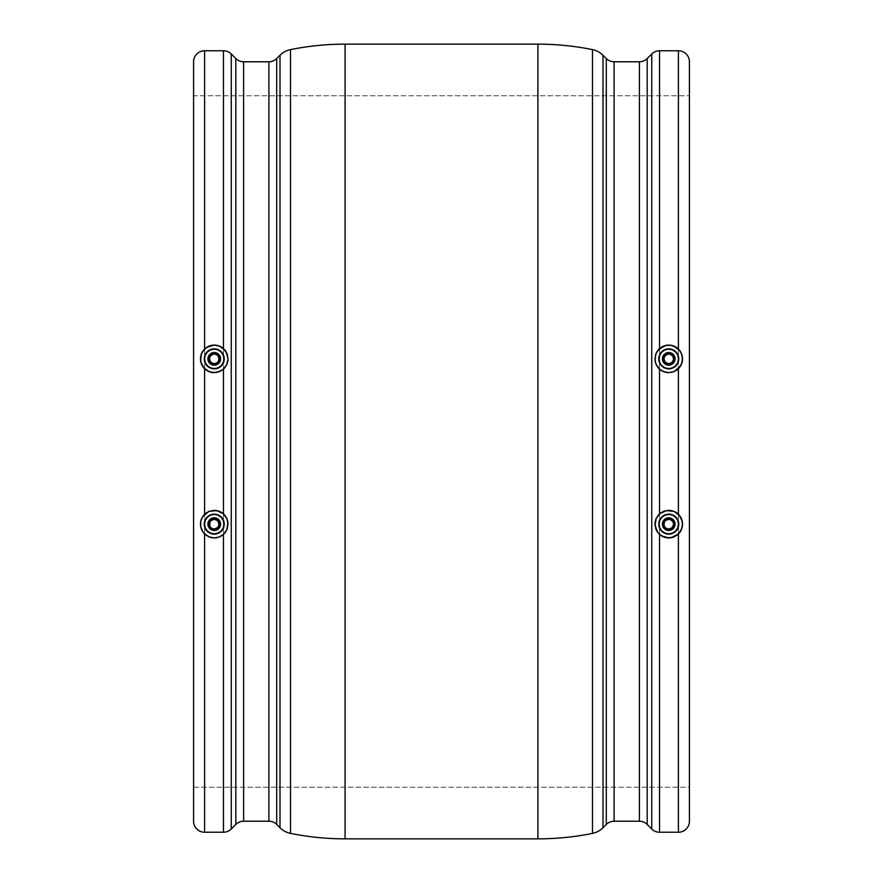 <?xml version="1.0" encoding="UTF-8"?>
<svg xmlns="http://www.w3.org/2000/svg" width="883" height="883" viewBox="0 0 883 883"><rect width="100%" height="100%" fill="white"/><g stroke="black" fill="none" stroke-linecap="round" stroke-linejoin="round"><path stroke-width="0.66" stroke-dasharray="4.42 3.31" d="M666.831 528.707L668.751 529.094L665.219 527.615L666.831 528.707M664.612 526.864L665.219 527.615L664.612 526.864M665.219 520.661L664.159 522.272L666.831 519.568L665.219 520.661M673.343 522.261L670.672 519.568L666.831 519.568L668.751 519.182L671.533 520.032L672.901 521.411L673.707 524.149M674.027 520.617L671.179 518.288L668.751 517.802A6.336 6.336 0 0 0 662.416 524.138A6.336 6.336 0 0 0 668.751 530.473A6.336 6.336 0 0 0 675.087 524.138A6.336 6.336 0 0 0 668.751 517.802L666.334 518.288M666.831 363.432L668.751 363.818L665.219 362.339L666.831 363.432M664.159 360.728L663.884 359.811M666.831 354.293L665.23 355.374L668.751 353.906L666.831 354.293M674.027 355.341L671.179 353.012L668.751 352.527A6.336 6.336 0 0 0 662.416 358.862A6.336 6.336 0 0 0 668.751 365.198A6.336 6.336 0 0 0 675.087 358.862A6.336 6.336 0 0 0 668.751 352.527L666.334 353.012M676.389 347.405L668.751 345.087A13.775 13.775 0 0 0 668.729 345.087M656.135 353.343A13.775 13.775 0 0 0 654.976 359.017M655.076 360.441A13.775 13.775 0 0 0 655.307 361.842M678.497 514.403L674.027 511.412L668.751 510.363A13.775 13.775 0 0 0 659.546 513.895M656.952 517.041A13.775 13.775 0 0 0 656.522 517.802M655.153 521.974A13.775 13.775 0 0 0 655.076 522.559M654.976 523.983A13.775 13.775 0 0 0 656.19 529.789M212.317 363.432L214.249 363.818L210.717 362.339L212.317 363.432M209.657 360.728L210.717 362.339L209.381 357.902L210.717 355.385L212.328 354.293L210.717 355.385M218.829 356.986L216.169 354.293L212.328 354.293L216.169 354.293L217.77 355.374L219.105 357.902M219.514 355.341L217.77 353.597L214.249 352.527A6.336 6.336 0 0 0 207.913 358.862A6.336 6.336 0 0 0 214.249 365.198A6.336 6.336 0 0 0 220.584 358.862A6.336 6.336 0 0 0 214.249 352.527L211.821 353.012M223.984 349.127L219.514 346.136L214.249 345.087A13.775 13.775 0 0 0 214.227 345.087L206.589 347.405L202.792 351.213M201.048 354.922A13.775 13.775 0 0 0 200.717 356.268M200.551 360.341A13.775 13.775 0 0 0 200.772 361.721M203.189 367.085L202.814 366.533A13.775 13.775 0 0 0 202.869 366.622M212.317 528.707L214.249 529.094L210.717 527.615L212.317 528.707M210.11 526.864L210.717 527.615L210.11 526.864M210.717 520.661L209.657 522.261L212.328 519.568L210.717 520.661M214.249 519.182L212.328 519.568L214.249 519.182L217.03 520.032L218.388 521.411L219.205 524.149L217.781 520.661L214.249 519.182M219.514 520.617L217.77 518.873L214.249 517.802A6.336 6.336 0 0 0 207.913 524.138A6.336 6.336 0 0 0 214.249 530.473A6.336 6.336 0 0 0 220.584 524.138A6.336 6.336 0 0 0 214.249 517.802L211.821 518.288M227.483 527.946L227.759 521.456L225.695 516.489L221.898 512.681L214.249 510.363A13.775 13.775 0 0 0 204.58 514.325M202.869 516.378A13.775 13.775 0 0 0 202.825 516.445L203.189 515.915M202.251 517.372A13.775 13.775 0 0 0 201.865 518.1M200.772 521.279A13.775 13.775 0 0 0 200.551 522.659M200.717 526.732A13.775 13.775 0 0 0 201.291 528.796M201.434 529.182A13.775 13.775 0 0 0 201.512 529.392L201.125 528.332M204.205 533.564A13.775 13.775 0 0 0 209.028 536.886M212.527 537.802A13.775 13.775 0 0 0 213.796 537.902M243.598 821.223L243.598 61.777L243.598 821.223M235.805 58.554L235.805 824.446L235.805 58.554M276.699 824.446L276.699 58.554L276.699 824.446M268.907 61.777L268.907 821.223L268.907 61.777M614.093 821.223L614.093 61.777L614.093 821.223M606.301 58.554L606.301 824.446L606.301 58.554M647.195 824.446L647.195 58.554L647.195 824.446M639.402 61.777L639.402 821.223L639.402 61.777M204.602 832.239L204.602 50.761L204.602 832.239M223.454 50.761L223.454 832.239L223.454 50.761M659.546 832.239L659.546 50.761L659.546 832.239M678.398 50.761L678.398 832.239L678.398 50.761M689.413 95.794L689.413 787.206L193.587 787.206L193.587 95.794L689.413 95.794L193.587 95.794L193.587 787.206L689.413 787.206L689.413 95.794M669.733 363.719L670.683 363.432L669.733 363.719M671.533 362.968L672.283 362.339L671.533 362.968M672.901 361.589L672.283 362.339L672.901 361.589M673.343 356.986L670.672 354.293L668.751 353.906L671.533 354.756L672.89 356.136L673.343 360.728M663.895 357.902L665.23 355.374M215.231 528.994L214.249 529.094L215.231 528.994M217.03 528.244L217.781 527.615L217.03 528.244M219.116 525.098L217.781 527.615M209.381 523.189L209.657 522.261M209.657 526.014L209.381 525.098M215.231 363.719L214.249 363.818L215.231 363.719M217.03 362.957L216.169 363.432L217.03 362.957M218.388 361.577L217.781 362.339L218.388 361.577M219.205 358.851L218.841 360.728M663.884 523.189L663.795 524.149L663.884 523.189M664.159 526.014L663.884 525.098M669.744 528.994L668.751 529.094L669.744 528.994M671.544 528.244L670.683 528.707L671.544 528.244M673.619 525.098L672.283 527.615M689.413 61.777L689.413 821.223L689.413 61.777M651.753 829.016L651.753 53.984L651.753 829.016M193.587 821.223L193.587 61.777L193.587 821.223M231.247 53.984L231.247 829.016L231.247 53.984M689.413 787.206L689.413 475.385L689.413 787.206M603.001 827.746L603.001 55.254L603.001 827.746M592.493 49.614L592.493 833.386L592.493 49.614M537.913 838.85L537.913 44.15L537.913 838.85M345.087 838.85L345.087 44.15L345.087 838.85M290.507 833.386L290.507 49.614L290.507 833.386M279.999 55.254L279.999 827.746L279.999 55.254M193.587 95.794L193.587 407.615L193.587 95.794M226.865 529.657A13.775 13.775 0 0 0 228.024 523.983M227.924 522.559A13.775 13.775 0 0 0 227.693 521.158M206.611 535.595L211.556 537.648L216.931 537.648L223.984 533.873M224.812 532.968L225.607 531.93M225.695 531.787L226.975 529.414M214.249 510.363L208.973 511.412L204.503 514.403M202.803 516.478L200.739 521.456M200.529 522.891L200.474 524.072M200.474 524.138L200.739 526.82M202.792 531.787L204.503 533.873M204.558 533.928L205.695 534.932M208.973 527.659L213.013 530.352L216.666 529.988M217.759 529.403L220.463 525.374L220.099 521.71M210.728 518.873L208.388 521.71L208.388 526.566M211.556 372.372L214.249 372.637A13.775 13.775 0 0 0 223.454 369.105M226.048 365.959A13.775 13.775 0 0 0 226.478 365.198M227.847 361.026A13.775 13.775 0 0 0 227.924 360.441M228.024 359.017A13.775 13.775 0 0 0 226.81 353.211M201.512 353.608L201.125 354.668M200.739 356.18L200.474 358.862M200.474 358.928L200.529 360.109M200.739 361.544L202.803 366.522M204.503 368.597L210.331 372.063M214.249 372.637L221.898 370.319L225.695 366.511L227.759 361.544L227.461 354.988M226.975 353.586L225.695 351.213M225.607 351.07L224.812 350.032M210.728 353.597L208.388 356.434L208.388 361.29M208.973 362.383L213.013 365.076L216.666 364.712M217.759 364.127L220.463 360.098L220.099 356.434M673.972 536.886A13.775 13.775 0 0 0 678.398 533.972M681.952 528.078A13.775 13.775 0 0 0 682.283 526.732M682.449 522.659A13.775 13.775 0 0 0 682.228 521.279M679.811 515.915L680.186 516.467A13.775 13.775 0 0 0 680.131 516.378M668.751 510.363L661.102 512.681L657.305 516.489L655.241 521.456L655.539 528.012M656.025 529.414L657.305 531.787M657.394 531.93L658.188 532.968M659.016 533.873L666.069 537.648L671.444 537.648L676.389 535.595M677.305 534.932L678.442 533.928M678.497 533.873L680.208 531.787M681.488 529.392L681.875 528.321M682.261 526.82L682.526 524.138M682.526 524.072L682.471 522.891M682.261 521.456L680.197 516.478M655.517 355.054L655.241 361.544L657.305 366.511L661.102 370.319L668.751 372.637A13.775 13.775 0 0 0 678.42 368.675M680.131 366.622A13.775 13.775 0 0 0 680.175 366.555L679.811 367.085M682.228 361.721A13.775 13.775 0 0 0 682.449 360.341M682.283 356.268A13.775 13.775 0 0 0 681.952 354.922M681.566 353.818A13.775 13.775 0 0 0 681.488 353.608A13.775 13.775 0 0 0 681.146 352.858M670.473 345.198A13.775 13.775 0 0 0 669.204 345.098M668.751 372.637L671.444 372.372M672.669 372.063L678.497 368.597M680.197 366.522L682.261 361.544M682.471 360.109L682.526 358.928M682.526 358.862L682.261 356.18M681.875 354.679L681.488 353.608M680.208 351.213L678.497 349.127M678.442 349.072L677.305 348.068M668.751 345.087L663.486 346.136L659.016 349.127M658.188 350.032L657.394 351.07M657.305 351.213L656.025 353.586M663.486 362.383L667.515 365.076L671.179 364.712M672.272 364.127L674.612 361.29L674.612 356.434M665.241 353.597L662.537 357.626L662.901 361.29M665.241 518.873L662.537 522.902L662.901 526.566M663.486 527.659L667.515 530.352L671.179 529.988M672.272 529.403L674.612 526.566L674.612 521.71"/><path stroke-width="1.32" d="M667.769 528.994L668.751 529.094A4.956 4.956 0 0 1 663.795 524.138A4.956 4.956 0 0 1 668.751 519.182L665.219 520.661L663.884 523.189L664.159 526.014L663.884 523.189L665.219 520.661L664.159 522.272L665.97 520.032L669.722 519.27L672.283 520.661L673.619 523.189L673.343 526.014L671.544 528.244L668.751 529.094L665.97 528.244L664.159 526.014L664.159 522.272M668.751 530.473A6.336 6.336 0 0 1 662.416 524.138A6.336 6.336 0 0 1 668.751 517.802L673.232 519.657L675.087 524.138L673.232 528.619L668.751 530.473L664.27 528.619L662.416 524.138L664.27 519.657L668.751 517.802A6.336 6.336 0 0 1 675.087 524.138A6.336 6.336 0 0 1 668.751 530.473M663.795 358.851L664.612 356.136L666.853 354.282L669.733 354.006L672.283 355.385L673.619 357.902L673.343 360.728L670.683 363.432L666.831 363.432L668.751 363.818A4.956 4.956 0 0 1 663.795 358.862A4.956 4.956 0 0 1 668.751 353.906L665.23 355.374L663.795 358.851L665.219 362.339L668.751 363.818L665.97 362.957L663.884 359.811L664.612 356.136L667.78 354.006M668.751 365.198A6.336 6.336 0 0 1 662.416 358.862A6.336 6.336 0 0 1 668.751 352.527L673.232 354.381L675.087 358.862L673.232 363.343L668.751 365.198L664.27 363.343L662.416 358.862L664.27 354.381L668.751 352.527A6.336 6.336 0 0 1 675.087 358.862A6.336 6.336 0 0 1 668.751 365.198M668.751 368.851L668.751 368.586A9.724 9.724 0 0 1 659.038 358.862A9.724 9.724 0 0 1 668.751 349.138L668.751 348.873A9.989 9.989 0 0 0 658.773 358.862A9.989 9.989 0 0 0 668.751 368.851L664.932 368.09L661.698 365.926L659.524 362.681L658.773 358.862L659.524 355.043L661.698 351.798L664.932 349.635L668.751 348.873L672.57 349.635L675.815 351.798L677.978 355.043L678.74 358.862L677.978 362.681L675.815 365.926L672.57 368.09L668.751 368.851A9.989 9.989 0 0 0 678.74 358.862A9.989 9.989 0 0 0 668.751 348.873L668.751 349.138A9.724 9.724 0 0 1 678.475 358.862A9.724 9.724 0 0 1 668.751 368.586L668.751 368.851M668.729 345.087A13.775 13.775 0 0 0 657.614 350.772L663.806 346.004L668.751 345.087L673.972 346.114L680.175 351.158L681.488 353.608L682.526 358.995L681.433 364.238L678.398 368.697L678.398 514.303L681.433 518.763L682.526 524.005L681.488 529.392L678.398 533.972L678.398 832.239A11.015 11.015 0 0 0 689.413 821.223L689.413 61.777A11.015 11.015 0 0 0 678.398 50.761L678.398 349.028L678.398 50.761L659.546 50.761A11.015 11.015 0 0 0 651.753 53.984L647.195 58.554A11.015 11.015 0 0 1 639.402 61.777L614.093 61.777A11.015 11.015 0 0 1 606.301 58.554L603.001 55.254A20.662 20.662 0 0 0 592.493 49.614L592.493 833.386A20.662 20.662 0 0 0 603.001 827.746L603.001 55.254L603.001 827.746L606.301 824.446A11.015 11.015 0 0 1 614.093 821.223L639.402 821.223A11.015 11.015 0 0 1 647.195 824.446L651.753 829.016L651.753 53.984L651.753 829.016A11.015 11.015 0 0 0 659.546 832.239L659.546 534.381A13.775 13.775 0 0 0 661.533 535.86L657.592 532.206A13.775 13.775 0 0 0 658.508 533.343M657.559 350.838A13.775 13.775 0 0 0 656.135 353.343L659.546 348.619L659.546 50.761L659.546 348.619L666.224 345.319L671.411 345.352A13.775 13.775 0 0 0 670.473 345.198M655.683 363.222A13.775 13.775 0 0 0 656.19 364.491L655.307 361.842A13.775 13.775 0 0 0 655.672 363.189L654.976 359.017A13.775 13.775 0 0 0 655.076 360.441L655.616 354.712L657.592 350.794M656.522 517.802A13.775 13.775 0 0 0 656.201 518.476L659.546 513.895L659.546 369.105L656.842 365.772A13.775 13.775 0 0 0 668.751 372.637L663.817 371.721L659.546 369.105L656.19 364.513A13.775 13.775 0 0 0 656.82 365.728M655.307 361.842L655.076 360.441M668.751 534.127L668.751 533.862A9.724 9.724 0 0 1 659.038 524.138A9.724 9.724 0 0 1 668.751 514.414L668.751 514.149A9.989 9.989 0 0 0 658.773 524.138A9.989 9.989 0 0 0 668.751 534.127L664.932 533.365L661.698 531.202L659.524 527.957L658.773 524.138L659.524 520.319L661.698 517.074L664.932 514.91L668.751 514.149L672.57 514.91L675.815 517.074L677.978 520.319L678.74 524.138L677.978 527.957L675.815 531.202L672.57 533.365L668.751 534.127A9.989 9.989 0 0 0 678.74 524.138A9.989 9.989 0 0 0 668.751 514.149L668.751 514.414A9.724 9.724 0 0 1 678.475 524.138A9.724 9.724 0 0 1 668.751 533.862L668.751 534.127M655.076 522.559A13.775 13.775 0 0 0 654.976 523.983L656.19 518.487L659.546 513.895A13.775 13.775 0 0 0 658.376 515.076M657.99 515.54A13.775 13.775 0 0 0 657.504 516.202M661.566 535.893A13.775 13.775 0 0 0 668.751 537.913L661.555 535.871L657.592 532.206L655.043 525.429L656.19 518.487A13.775 13.775 0 0 0 656.179 518.531M656.124 518.652A13.775 13.775 0 0 0 655.683 519.778M655.672 519.811A13.775 13.775 0 0 0 655.153 521.974M656.19 529.789A13.775 13.775 0 0 0 656.72 530.849M657.592 532.206L656.797 530.97A13.775 13.775 0 0 0 657.559 532.162M659.546 513.895L663.817 511.279L668.751 510.363L673.972 511.389L678.398 514.303L678.398 368.697L673.972 371.611L668.751 372.637L663.817 371.721L659.546 369.105L659.546 513.895L666.246 510.595L673.972 511.389A13.775 13.775 0 0 0 671.444 510.628M213.267 363.719L214.249 363.818A4.956 4.956 0 0 1 209.293 358.862A4.956 4.956 0 0 1 214.249 353.906L210.717 355.385L209.293 358.851L210.717 362.339L214.249 363.818L211.467 362.968L209.381 359.811L210.11 356.136L213.267 354.006M214.249 365.198A6.336 6.336 0 0 1 207.913 358.862A6.336 6.336 0 0 1 214.249 352.527L218.73 354.381L220.584 358.862L218.73 363.343L214.249 365.198L209.768 363.343L207.913 358.862L209.768 354.381L214.249 352.527A6.336 6.336 0 0 1 220.584 358.862A6.336 6.336 0 0 1 214.249 365.198M214.249 368.851L214.249 368.586A9.724 9.724 0 0 1 204.525 358.862A9.724 9.724 0 0 1 214.249 349.138L214.249 348.873A9.989 9.989 0 0 0 204.26 358.862A9.989 9.989 0 0 0 214.249 368.851L210.43 368.09L207.185 365.926L205.022 362.681L204.26 358.862L205.022 355.043L207.185 351.798L210.43 349.635L214.249 348.873L218.068 349.635L221.302 351.798L223.476 355.043L224.227 358.862L223.476 362.681L221.302 365.926L218.068 368.09L214.249 368.851A9.989 9.989 0 0 0 224.227 358.862A9.989 9.989 0 0 0 214.249 348.873L214.249 349.138A9.724 9.724 0 0 1 223.962 358.862A9.724 9.724 0 0 1 214.249 368.586L214.249 368.851M202.792 516.489L202.759 516.544A13.775 13.775 0 0 1 202.825 516.445L204.558 514.347A13.775 13.775 0 0 0 202.869 516.378L204.602 514.303L204.602 368.697A13.775 13.775 0 0 0 214.249 372.637L209.028 371.611L203.664 367.681L200.761 361.688L200.717 356.268A13.775 13.775 0 0 0 200.551 360.341L201.512 353.608L204.602 349.028A13.775 13.775 0 0 0 201.048 354.922L202.825 351.158L206.677 347.35L214.249 345.087A13.775 13.775 0 0 0 204.613 349.017M201.479 518.961L201.534 518.829A13.775 13.775 0 0 0 200.772 521.279L202.847 516.4L209.028 511.389L216.754 510.595L223.454 513.895L223.454 369.105L223.454 513.895L226.81 518.487L228.024 523.983L226.865 529.657L223.454 534.381L223.454 832.239A11.015 11.015 0 0 0 231.247 829.016L231.247 53.984L231.247 829.016L235.805 824.446A11.015 11.015 0 0 1 243.598 821.223L268.907 821.223A11.015 11.015 0 0 1 276.699 824.446L279.999 827.746L279.999 55.254L279.999 827.746A20.662 20.662 0 0 0 290.507 833.386L290.507 49.614A20.662 20.662 0 0 0 279.999 55.254L276.699 58.554A11.015 11.015 0 0 1 268.907 61.777L243.598 61.777A11.015 11.015 0 0 1 235.805 58.554L231.247 53.984A11.015 11.015 0 0 0 223.454 50.761L223.454 348.619L226.865 353.343L228.024 359.017L226.81 364.513L224.492 368.068L221.434 370.617L216.754 372.405L211.578 372.372L206.666 370.363L202.847 366.6L200.761 361.688A13.775 13.775 0 0 0 201.556 364.204L201.479 364.039M201.578 364.271A13.775 13.775 0 0 0 202.13 365.419M202.174 365.485A13.775 13.775 0 0 0 202.825 366.555L204.558 368.652A13.775 13.775 0 0 1 202.869 366.622M200.717 356.268L201.048 354.922M200.761 361.688L200.551 360.341M212.317 528.707L214.249 529.094A4.956 4.956 0 0 1 209.293 524.138A4.956 4.956 0 0 1 214.249 519.182L210.717 520.661L209.381 523.189L209.657 526.014L210.099 521.411L212.328 519.568L210.717 520.661L214.249 519.182L217.781 520.661L219.116 525.098L217.781 527.615L216.169 528.707L213.256 528.994L210.717 527.615L212.317 528.707M214.249 530.473A6.336 6.336 0 0 1 207.913 524.138A6.336 6.336 0 0 1 214.249 517.802L218.73 519.657L220.584 524.138L218.73 528.619L214.249 530.473L209.768 528.619L207.913 524.138L209.768 519.657L214.249 517.802A6.336 6.336 0 0 1 220.584 524.138A6.336 6.336 0 0 1 214.249 530.473M214.249 534.127L214.249 533.862A9.724 9.724 0 0 1 204.525 524.138A9.724 9.724 0 0 1 214.249 514.414L214.249 514.149A9.989 9.989 0 0 0 204.26 524.138A9.989 9.989 0 0 0 214.249 534.127L210.43 533.365L207.185 531.202L205.022 527.957L204.26 524.138L205.022 520.319L207.185 517.074L210.43 514.91L214.249 514.149L218.068 514.91L221.302 517.074L223.476 520.319L224.227 524.138L223.476 527.957L221.302 531.202L218.068 533.365L214.249 534.127A9.989 9.989 0 0 0 224.227 524.138A9.989 9.989 0 0 0 214.249 514.149L214.249 514.414A9.724 9.724 0 0 1 223.962 524.138A9.724 9.724 0 0 1 214.249 533.862L214.249 534.127M201.865 518.1A13.775 13.775 0 0 0 201.578 518.729M200.551 522.659A13.775 13.775 0 0 0 200.717 526.732L200.761 521.312L202.847 516.4M202.958 532.019A13.775 13.775 0 0 0 203.664 532.957L202.108 530.65A13.775 13.775 0 0 0 202.825 531.842L201.512 529.392A13.775 13.775 0 0 0 201.699 529.811L200.717 526.732L200.761 521.312M213.796 537.902A13.775 13.775 0 0 0 214.249 537.913L209.028 536.886A13.775 13.775 0 0 0 212.527 537.802M202.108 530.65L201.699 529.811M204.602 349.028L209.028 346.114L214.249 345.087L219.194 346.004L223.454 348.619L223.454 50.761L204.602 50.761L204.602 349.028L204.602 50.761A11.015 11.015 0 0 0 193.587 61.777L193.587 821.223A11.015 11.015 0 0 0 204.602 832.239L223.454 832.239L223.454 534.381L219.194 536.996L214.249 537.913L209.028 536.886L203.664 532.957M209.028 536.886L204.602 533.972L204.602 832.239A11.015 11.015 0 0 1 193.587 821.223L193.587 61.777A11.015 11.015 0 0 1 204.602 50.761L223.454 50.761A11.015 11.015 0 0 1 231.247 53.984L235.805 58.554L235.805 824.446L235.805 58.554A11.015 11.015 0 0 0 243.598 61.777L243.598 821.223A11.015 11.015 0 0 0 235.805 824.446L231.247 829.016A11.015 11.015 0 0 1 223.454 832.239L204.602 832.239L204.602 533.972L202.825 531.842L200.717 526.732M268.907 821.223L268.907 61.777A11.015 11.015 0 0 0 276.699 58.554L276.699 824.446A11.015 11.015 0 0 0 268.907 821.223L243.598 821.223L243.598 61.777L268.907 61.777L268.907 821.223M345.087 838.85L345.087 44.15A275.463 275.463 0 0 0 290.507 49.614L290.507 833.386A275.463 275.463 0 0 0 345.087 838.85L537.913 838.85L537.913 44.15L345.087 44.15L345.087 838.85A275.463 275.463 0 0 1 290.507 833.386A20.662 20.662 0 0 1 279.999 827.746L276.699 824.446L276.699 58.554L279.999 55.254A20.662 20.662 0 0 1 290.507 49.614A275.463 275.463 0 0 1 345.087 44.15L537.913 44.15L537.913 838.85A275.463 275.463 0 0 0 592.493 833.386L592.493 49.614A275.463 275.463 0 0 0 537.913 44.15A275.463 275.463 0 0 1 592.493 49.614A20.662 20.662 0 0 1 603.001 55.254L606.301 58.554A11.015 11.015 0 0 0 614.093 61.777L614.093 821.223A11.015 11.015 0 0 0 606.301 824.446L606.301 58.554L606.301 824.446L603.001 827.746A20.662 20.662 0 0 1 592.493 833.386A275.463 275.463 0 0 1 537.913 838.85L345.087 838.85M639.402 821.223L639.402 61.777A11.015 11.015 0 0 0 647.195 58.554L647.195 824.446A11.015 11.015 0 0 0 639.402 821.223L614.093 821.223L614.093 61.777L639.402 61.777L639.402 821.223M656.842 365.772L655.683 363.2M654.976 359.017L656.135 353.343M656.797 530.97L654.976 523.983M659.546 534.381L659.546 832.239A11.015 11.015 0 0 1 651.753 829.016L647.195 824.446L647.195 58.554L651.753 53.984A11.015 11.015 0 0 1 659.546 50.761L678.398 50.761A11.015 11.015 0 0 1 689.413 61.777L689.413 821.223A11.015 11.015 0 0 1 678.398 832.239L659.546 832.239L678.398 832.239L678.398 533.972L671.411 537.648L666.224 537.681L661.555 535.871M669.733 363.719L670.683 363.432L669.733 363.719M669.733 354.006L672.89 356.136L673.619 359.834L671.51 362.99L668.751 363.818L670.683 363.432L673.343 360.728M664.159 360.728L665.252 362.372L667.791 363.73M215.209 519.27L217.748 520.628L214.249 519.182A4.956 4.956 0 0 1 219.205 524.138A4.956 4.956 0 0 1 214.249 529.094L216.169 528.707L218.388 526.864L216.147 528.718L213.278 529.005L210.739 527.648L209.381 525.098L210.121 521.378L213.278 519.27L217.03 520.032L219.116 523.189L218.366 526.897L215.231 528.994M209.381 525.109L209.657 526.014M209.657 360.728L209.381 357.891L210.717 355.385M209.381 357.891L211.49 354.734L214.249 353.906L217.77 355.374L219.205 358.851L217.781 362.339L214.249 363.818L211.49 362.99L209.381 359.834M215.22 354.006L214.249 353.906A4.956 4.956 0 0 1 219.205 358.862A4.956 4.956 0 0 1 214.249 363.818L217.781 362.339L215.209 363.73M218.388 361.577L217.781 362.339L218.388 361.577M219.205 358.851L217.748 355.352L214.249 353.906L217.03 354.756L218.388 356.136L219.116 359.811L217.748 362.372L218.841 360.728M665.219 527.615L664.612 526.864L665.219 527.615M673.332 522.239L670.672 519.568L672.261 520.628L673.332 522.239L672.283 520.661L669.733 519.281L672.901 521.411L673.707 524.138L672.283 527.615L669.744 528.994M673.619 523.189L673.707 524.149L673.619 523.189M204.602 368.697L204.602 514.303L209.028 511.389L214.249 510.363L219.183 511.279L223.454 513.895L226.158 517.228A13.775 13.775 0 0 0 216.765 510.595M221.467 535.86A13.775 13.775 0 0 0 223.454 534.381L219.194 536.996L214.249 537.913A13.775 13.775 0 0 0 221.434 535.893M223.454 534.381A13.775 13.775 0 0 0 225.386 532.228L223.454 534.381M225.441 532.162A13.775 13.775 0 0 0 226.865 529.657L225.408 532.206M228.024 523.983A13.775 13.775 0 0 0 227.924 522.559L226.865 529.657M227.693 521.158A13.775 13.775 0 0 0 227.328 519.811L227.924 522.559M227.317 519.778A13.775 13.775 0 0 0 226.18 517.272M216.732 510.595A13.775 13.775 0 0 0 214.249 510.363M226.158 517.228L227.317 519.8M216.854 537.659L217.671 537.482M219.359 536.93L220.309 536.511M221.688 535.727L222.582 535.109M223.719 534.127L224.812 532.968M226.92 529.524L227.483 527.946M227.913 522.482L227.726 521.312M222.582 513.178L221.677 512.537M220.286 511.765L219.359 511.345M217.704 510.804L216.843 510.617M208.995 511.4L208.057 511.831M206.633 512.659L205.794 513.266M200.75 521.378L200.529 522.891M200.474 524.072L200.485 524.745M200.728 526.776L201.125 528.332M205.695 534.932L206.589 535.595M208.09 536.456L209.006 536.875M210.607 537.416L211.567 537.648M214.249 533.862L217.969 533.122L221.125 531.014L223.222 527.857L223.962 524.138L223.222 520.418L221.125 517.261L217.969 515.153L214.249 514.414L210.529 515.153L207.373 517.261L205.264 520.418L204.525 524.138L205.264 527.857L207.373 531.014L210.529 533.122L214.249 533.862M216.666 529.988L217.77 529.403M219.514 527.659L220.099 526.566M220.099 521.71L219.514 520.617M217.77 518.873L216.666 518.288M211.821 518.288L210.728 518.873M208.973 520.617L208.388 521.71M208.388 526.566L208.973 527.659M210.728 529.403L211.821 529.988M218.841 522.272L216.169 519.568L214.249 519.182M209.381 523.166L209.668 522.239M219.205 524.149L218.841 526.014M214.249 529.094L217.781 527.615M226.478 365.198A13.775 13.775 0 0 0 226.799 364.524L223.454 369.105A13.775 13.775 0 0 0 224.624 367.924M225.01 367.46A13.775 13.775 0 0 0 225.496 366.798M227.924 360.441A13.775 13.775 0 0 0 228.024 359.017L226.81 364.513A13.775 13.775 0 0 0 226.821 364.469M226.876 364.348A13.775 13.775 0 0 0 227.317 363.222M227.328 363.189A13.775 13.775 0 0 0 227.847 361.026M226.81 353.211A13.775 13.775 0 0 0 226.28 352.151M225.386 350.772A13.775 13.775 0 0 0 224.492 349.657L226.203 352.03A13.775 13.775 0 0 0 225.441 350.838M223.454 348.619A13.775 13.775 0 0 0 214.249 345.087L219.194 346.004L224.492 349.657M223.454 369.105L219.183 371.721L214.249 372.637M226.203 352.03L228.024 359.017M211.578 345.352L210.607 345.573M208.995 346.125L208.09 346.544M202.814 351.18L201.512 353.608M201.125 354.668L200.728 356.224M200.485 358.255L200.474 358.928M200.529 360.109L200.75 361.622M205.794 369.745L206.633 370.341M208.057 371.169L209.006 371.6M210.331 372.063L211.578 372.372M216.843 372.383L217.704 372.196M219.359 371.655L220.286 371.235M221.677 370.463L222.582 369.822M227.726 361.688L227.913 360.518M227.461 354.988L226.92 353.476M224.812 350.032L223.719 348.873M222.582 347.902L221.688 347.273M220.309 346.5L219.359 346.07M217.671 345.518L216.854 345.341M214.249 349.138L210.529 349.878L207.373 351.986L205.264 355.143L204.525 358.862L205.264 362.582L207.373 365.739L210.529 367.847L214.249 368.586L217.969 367.847L221.125 365.739L223.222 362.582L223.962 358.862L223.222 355.143L221.125 351.986L217.969 349.878L214.249 349.138M211.821 353.012L210.728 353.597M208.973 355.341L208.388 356.434M208.388 361.29L208.973 362.383M210.728 364.127L211.821 364.712M216.666 364.712L217.77 364.127M219.514 362.383L220.099 361.29M220.099 356.434L219.514 355.341M217.77 353.597L216.666 353.012M219.105 357.902L218.829 356.986M668.751 537.913A13.775 13.775 0 0 0 673.972 536.886L668.751 537.913M678.398 533.972A13.775 13.775 0 0 0 681.952 528.078L679.336 532.957L673.972 536.886M682.283 526.732A13.775 13.775 0 0 0 682.449 522.659L681.952 528.078M673.972 511.389L679.336 515.319L682.239 521.312A13.775 13.775 0 0 0 681.444 518.796L681.521 518.961M681.422 518.729A13.775 13.775 0 0 0 680.87 517.581M680.826 517.515A13.775 13.775 0 0 0 680.175 516.445L678.442 514.347A13.775 13.775 0 0 1 680.131 516.378M678.398 514.303A13.775 13.775 0 0 0 673.983 511.4L674.943 511.831M671.4 510.617A13.775 13.775 0 0 0 668.751 510.363M682.239 521.312L682.449 522.659M666.157 510.617L665.296 510.804M663.641 511.345L662.714 511.765M661.323 512.537L660.418 513.178M655.274 521.312L655.087 522.482M655.539 528.012L656.08 529.524M658.188 532.968L659.281 534.127M660.418 535.109L661.312 535.727M662.692 536.511L663.641 536.93M665.329 537.482L666.146 537.659M671.433 537.648L672.393 537.416M673.994 536.875L674.91 536.456M676.411 535.595L677.305 534.932M680.186 531.82L681.488 529.392M681.875 528.321L682.272 526.776M682.515 524.745L682.526 524.072M682.471 522.891L682.25 521.378M677.206 513.266L676.367 512.659M668.751 514.414L665.031 515.153L661.875 517.261L659.778 520.418L659.038 524.138L659.778 527.857L661.875 531.014L665.031 533.122L668.751 533.862L672.471 533.122L675.627 531.014L677.736 527.857L678.475 524.138L677.736 520.418L675.627 517.261L672.471 515.153L668.751 514.414M680.208 366.511L680.241 366.456A13.775 13.775 0 0 1 680.175 366.555L678.442 368.652A13.775 13.775 0 0 0 680.131 366.622L673.972 371.611L668.751 372.637M680.87 365.419A13.775 13.775 0 0 0 681.422 364.271M681.521 364.039L681.466 364.171A13.775 13.775 0 0 0 682.228 361.721L680.153 366.6M682.449 360.341A13.775 13.775 0 0 0 682.283 356.268L682.239 361.688M680.892 352.35A13.775 13.775 0 0 0 680.175 351.158L681.952 354.922A13.775 13.775 0 0 0 681.566 353.818M680.042 350.981A13.775 13.775 0 0 0 679.336 350.043L681.488 353.608M678.387 349.017A13.775 13.775 0 0 0 671.411 345.352L676.323 347.35L679.336 350.043M681.952 354.922L682.283 356.268M671.422 372.372L672.669 372.063M673.994 371.6L674.943 371.169M676.367 370.341L677.206 369.745M682.25 361.622L682.471 360.109M682.526 358.928L682.515 358.255M682.272 356.224L681.875 354.679M677.305 348.068L676.411 347.405M674.91 346.544L674.005 346.125M672.405 345.584L671.422 345.352M666.146 345.341L665.329 345.518M663.641 346.07L662.692 346.5M661.312 347.273L660.418 347.902M659.281 348.873L658.188 350.032M656.08 353.476L655.517 355.054M655.087 360.518L655.274 361.688M660.418 369.822L661.323 370.463M662.714 371.235L663.641 371.655M665.296 372.196L666.157 372.383M668.751 368.586L672.471 367.847L675.627 365.739L677.736 362.582L678.475 358.862L677.736 355.143L675.627 351.986L672.471 349.878L668.751 349.138L665.031 349.878L661.875 351.986L659.778 355.143L659.038 358.862L659.778 362.582L661.875 365.739L665.031 367.847L668.751 368.586M671.179 364.712L672.272 364.127M674.027 362.383L674.612 361.29M674.612 356.434L674.027 355.341M672.272 353.597L671.179 353.012M666.334 353.012L665.23 353.597M663.486 355.341L662.901 356.434M662.901 361.29L663.486 362.383M665.23 364.127L666.334 364.712M668.751 363.818A4.956 4.956 0 0 0 673.707 358.862A4.956 4.956 0 0 0 668.751 353.906L671.51 354.734L673.343 356.986M663.895 357.891L665.252 355.352M673.619 359.811L673.619 357.902M666.334 518.288L665.23 518.873M663.486 520.617L662.901 521.71M662.901 526.566L663.486 527.659M665.23 529.403L666.334 529.988M671.179 529.988L672.272 529.403M674.027 527.659L674.612 526.566M674.612 521.71L674.027 520.617M672.272 518.873L671.179 518.288M663.895 523.166L665.252 520.628L667.791 519.27M673.619 525.109L671.51 528.266L668.751 529.094L672.283 527.615L673.707 524.149M668.751 519.182L670.672 519.568L668.751 519.182A4.956 4.956 0 0 1 673.707 524.138A4.956 4.956 0 0 1 668.751 529.094L672.283 527.615"/></g></svg>
